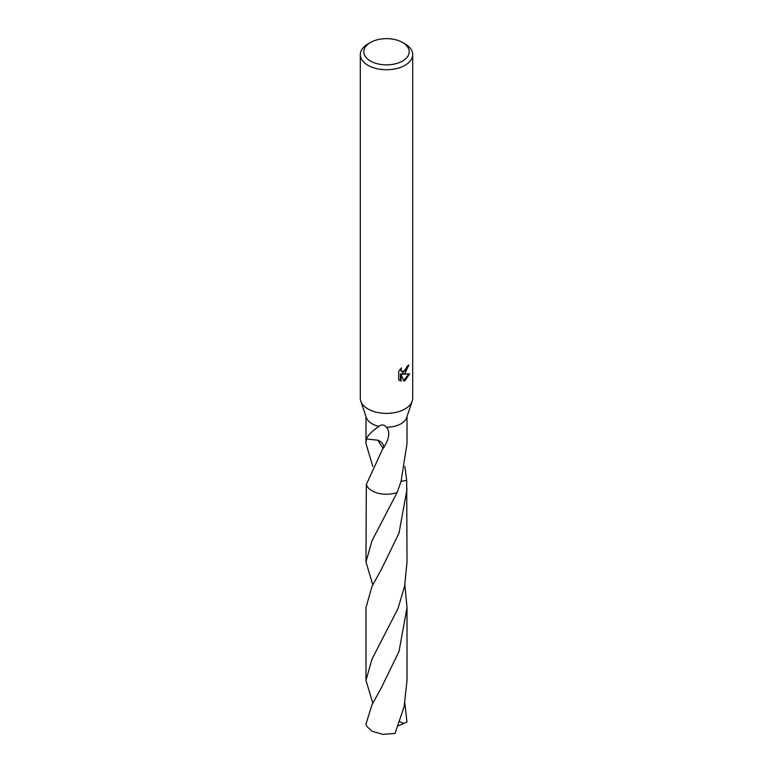 <?xml version="1.0" encoding="UTF-8"?>
<svg xmlns="http://www.w3.org/2000/svg" width="773" height="773" viewBox="0 0 773 773"><rect width="100%" height="100%" fill="white"/><g stroke="black" fill="none" stroke-linecap="round" stroke-linejoin="round"><path stroke-width="1.16" d="M405.023 373.311L402.511 374.258L409.69 373.794L405.023 380.587L403.786 381.099L401.071 374.325L401.071 381.166L398.684 379.756L398.684 371.32L401.438 367.909L401.071 369.581L402.086 371.591L405.023 371.04L407.197 366.267A26.195 15.122 0 0 0 408.791 364.943L405.023 373.311M402.549 42.486L405.023 43.916A26.195 15.122 180 0 1 412.695 54.612A26.195 15.122 180 0 1 405.023 65.309A26.195 15.122 180 0 1 376.47 68.584A26.195 15.122 180 0 1 360.305 54.612A26.195 15.122 180 0 1 367.977 43.916L370.451 42.486A22.707 13.112 180 0 1 402.549 42.486A22.707 13.112 180 0 1 402.549 61.028A22.707 13.112 180 0 1 370.451 61.028A22.707 13.112 180 0 1 370.451 42.486L367.977 43.916M412.695 54.612L412.695 398.259A26.195 15.122 180 0 1 412.212 401.158A26.195 15.122 180 0 1 405.023 408.956A26.195 15.122 180 0 1 378.847 412.724A26.195 15.122 180 0 1 360.788 401.158A26.195 15.122 180 0 1 360.305 398.259L360.305 54.612M372.799 466.448L365.977 443.615L366.334 438.842A20.523 11.846 0 0 0 366.392 439.006C367.504 435.663 371.678 431.45 378.905 426.377A20.523 11.846 180 0 1 366.363 417.642L360.788 401.158M412.212 401.158L406.637 417.642A20.523 11.846 180 0 1 401.013 423.749A20.523 11.846 180 0 1 386.355 427.218C390.355 431.74 389.331 438.784 383.282 448.359A20.523 11.846 180 0 1 382.954 448.321L366.315 484.536L365.977 561.99L371.987 540.781L397.09 492.546A20.523 11.846 180 0 1 366.315 484.536A20.523 11.846 180 0 0 397.09 492.546L401.013 481.608L407.023 443.615L407.023 416.521M378.905 426.377C381.601 424.222 384.084 424.503 386.355 427.227M408.105 365.542L401.892 373.89L402.511 374.258M401.786 371.378L400.704 370.422L400.443 368.953M399.506 380.451L400.443 380.799L400.443 373.958L401.071 374.325M403.603 380.606L408.869 373.987M400.443 380.799L401.071 381.166M383.282 448.359A13.682 7.894 0 0 0 377.881 440.214L382.954 448.321M366.392 439.006L377.9 440.204M397.09 492.546L397.09 492.536A20.533 11.856 180 0 1 371.987 490.778A20.533 11.856 180 0 1 366.315 484.545M404.849 466.448L406.685 480.246A20.523 11.846 180 0 1 406.685 480.255L401.071 481.415M372.799 703.159L365.977 680.337L371.987 659.137L398.008 608.544L404.637 585.924L407.023 561.99L406.685 480.246A20.533 11.856 180 0 1 406.685 480.246L406.685 480.255M371.987 704.754L366.044 723.924A20.523 11.846 180 0 0 366.924 726.533L371.987 731.21L382.857 734.35L395.061 733.422L404.124 706.648L407.023 680.346L407.023 607.607L399.003 651.513L381.205 688.057L371.987 704.754M404.849 584.803L407.023 607.607M404.849 703.15L406.956 722.05L403.873 723.47L399.892 721.711M407.033 489.261L399.013 533.119L381.244 569.643L371.987 586.398L365.977 607.626L365.977 680.337M372.789 584.794L365.977 561.99M403.873 723.47L398.453 725.731M365.977 443.615L365.977 416.521M402.086 371.591L401.458 371.224"/></g></svg>
